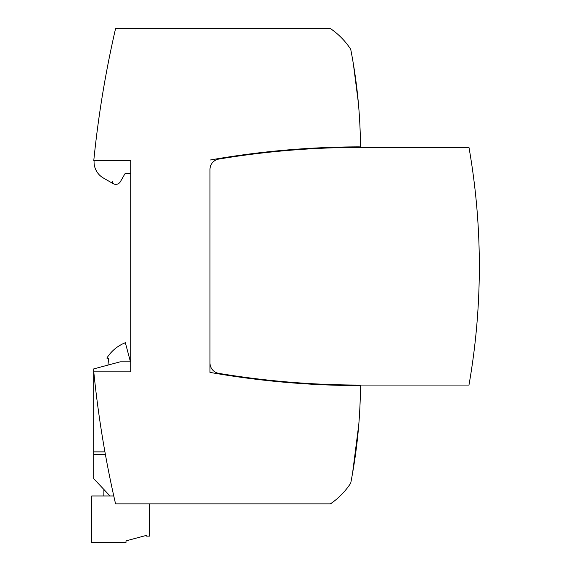 <?xml version="1.0" encoding="UTF-8"?>
<svg xmlns="http://www.w3.org/2000/svg" width="571" height="571" viewBox="0 0 571 571"><rect width="100%" height="100%" fill="white"/><g stroke="black" fill="none" stroke-linecap="round" stroke-linejoin="round"><path stroke-width="0.86" d="M479.333 266.222A686.606 686.606 84 0 0 468.969 147.389L360.501 147.389A528.161 528.161 180 0 0 360.494 146.861A528.161 528.161 0 0 0 350.722 49.299A73.937 73.937 0 0 0 330.395 28.55L115.57 28.55A1056.321 1056.321 0 0 0 93.78 160.587L130.752 160.587L130.752 371.857L93.78 371.857A1056.321 1056.321 -109.6 0 0 115.57 503.893L330.395 503.893A73.952 73.952 0 0 0 350.722 483.145A528.161 528.161 0 0 0 360.494 385.589A528.161 528.161 180 0 0 360.501 385.061L468.969 385.061A686.606 686.606 84 0 0 479.333 266.222M94.108 160.587A18.486 18.486 0 0 0 103.301 177.966L113.151 183.648L103.301 177.966M356.304 84.008L353.363 63.909L358.338 102.637M356.325 84.144L356.761 87.706L356.325 84.144M357.253 91.938L357.582 94.993L357.253 91.938M358.431 103.686L358.16 100.717L358.431 103.686M357.931 98.398L357.624 95.407L357.931 98.398M357.203 91.496L356.896 88.833L357.203 91.496M358.474 104.193L356.896 88.833M130.752 173.791L124.942 173.791L120.367 181.714A5.282 5.282 0 0 1 113.151 183.648M359.437 385.061A865.015 865.015 0 0 1 218.807 373.37A10.564 10.564 0 0 1 209.971 362.949L209.971 372.392A865.129 865.129 0 0 0 359.437 385.589L359.437 385.061L356.547 385.047M227.451 157.682L224.053 157.682L209.971 160.051A865.129 865.129 0 0 1 359.437 146.861L359.437 147.389A865.015 865.015 172.2 0 0 218.807 159.073A10.564 10.564 0 0 0 209.971 169.501L209.971 372.392L213.918 373.077M216.559 372.735L216.559 373.527L224.053 374.762C267.471 381.685 311.159 385.289 355.119 385.568L354.198 385.032M354.355 385.568L352.585 385.553M358.809 424.267L352.578 473.116M355.276 76.328L354.805 73.074L355.276 76.328M354.313 69.819L353.413 64.23L354.313 69.819M355.355 76.892L355.676 79.191M360.501 147.389L461.482 147.389M216.359 159.794L216.359 158.952M359.437 147.389L354.234 147.389L355.119 146.875L354.198 147.411M356.547 385.061L354.234 385.061L355.119 385.568M227.451 374.762L224.053 374.762L227.451 374.762M149.766 503.893L149.766 536.112L146.597 536.112L146.597 535.348L125.998 540.865L125.998 542.45L91.667 542.45L91.667 495.971L113.772 495.971L110.025 495.971L106.813 492.573M105.399 454.523L93.701 454.523L93.701 478.669L110.025 495.971M130.752 361.821L120.188 361.821L93.701 368.916L93.701 451.875L104.928 451.875M120.367 181.714L124.942 173.791M219.928 374.091L219.928 373.555M219.928 158.888L219.928 158.353M103.815 495.971L103.908 489.49M93.701 451.875L93.701 454.523M112.444 181.621A2.641 2.641 -143.9 0 0 114.378 184.162L114.378 184.162M130.459 361.821L125.334 342.693C117.526 345.869 111.359 351.001 106.848 358.088L108.569 358.388L107.983 365.09M116.798 347.389L119.753 345.476M130.452 361.786L125.334 342.693L122.729 343.913M121.573 344.491L120.424 345.098M108.618 355.562L109.482 354.413M110.503 353.163L111.202 352.371M114.85 348.91L116.42 347.675M119.831 345.426L120.445 345.084M360.501 385.061L468.969 385.061"/></g></svg>
